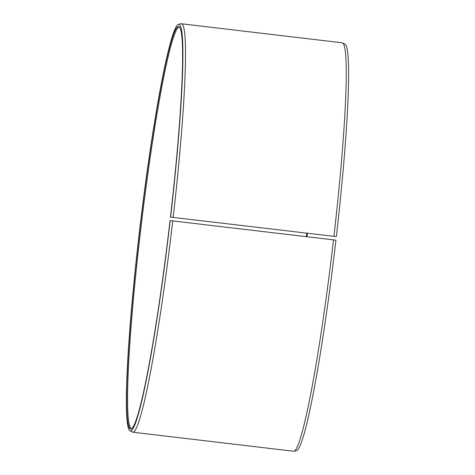 <?xml version="1.0" encoding="UTF-8"?>
<svg xmlns="http://www.w3.org/2000/svg" width="475" height="475" viewBox="0 0 475 475"><rect width="100%" height="100%" fill="white"/><g stroke="black" fill="none" stroke-linecap="round" stroke-linejoin="round"><path stroke-width="0.71" d="M179.408 27.051A202.178 14.458 -83.2 0 0 179.229 27.016A202.178 14.458 -83.2 0 0 139.686 238.349A202.178 14.458 -83.2 0 0 131.7 428.563A202.178 14.458 -83.2 0 0 131.878 428.569M170.448 217.105L336.348 236.615L170.448 217.105A202.659 14.487 -83.2 0 0 179.033 26.683A202.659 14.487 -83.2 0 0 138.819 238.278A202.659 14.487 -83.2 0 0 131.427 428.842A202.659 14.487 -83.2 0 0 170.05 220.614L335.938 240.16A204.749 14.642 -83.2 0 1 296.685 450.615L294.096 451.226A205.663 14.707 -83.2 0 0 333.521 239.833M170.614 216.998A204.749 14.642 -83.2 0 0 178.315 24.385A204.749 14.642 -83.2 0 0 138.653 238.385A204.749 14.642 -83.2 0 0 130.197 430.908A204.749 14.642 -83.2 0 0 170.204 220.542M173.173 217.241A205.663 14.707 -83.2 0 0 181.296 23.75A205.663 14.707 -83.2 0 0 180.904 23.774L178.315 24.385M333.931 236.271A205.663 14.707 -83.2 0 0 342.428 42.892A205.663 14.707 -83.2 0 0 342.053 42.78L181.296 23.75M336.348 236.615A204.749 14.642 -83.2 0 0 344.803 44.092L342.428 42.892M306.66 233.261A202.178 14.458 -83.2 0 0 306.25 236.603M307.456 233.35A202.659 14.487 -83.2 0 0 307.046 236.698M130.197 430.908L132.572 432.108A205.663 14.707 -83.2 0 0 132.947 432.22L293.704 451.25A205.663 14.707 -83.2 0 0 294.096 451.226M132.947 432.22A205.663 14.707 -83.2 0 0 172.763 220.804"/></g></svg>
